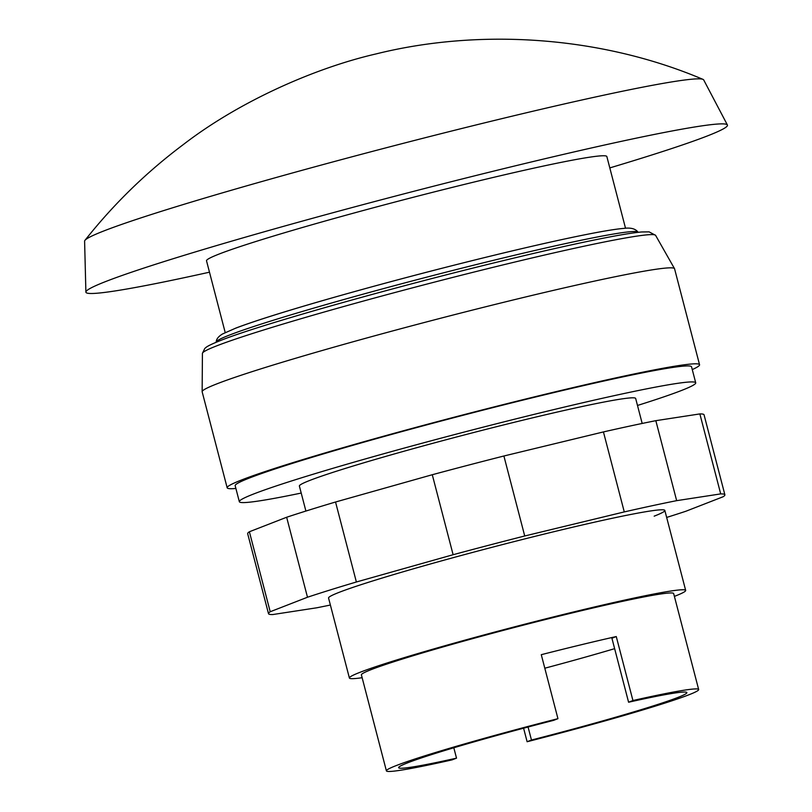 <?xml version="1.0" encoding="UTF-8"?>
<svg xmlns="http://www.w3.org/2000/svg" width="812" height="812" viewBox="0 0 812 812"><rect width="100%" height="100%" fill="white"/><g stroke="black" fill="none" stroke-linecap="round" stroke-linejoin="round"><path stroke-width="1.22" d="M209.476 272.193A331.469 15.032 -14.6 0 1 85.889 292.076L84.6 241.174A319.887 14.514 -14.6 0 1 84.966 240.342A319.887 14.514 -14.6 0 1 104.251 230.791A319.887 14.514 -14.6 0 1 502.719 118.44A319.887 14.514 -14.6 0 1 702.969 79.363A319.887 14.514 -14.6 0 1 703.689 79.911L727.4 124.977A331.469 15.032 -14.6 0 1 707.12 136.04A331.469 15.032 -14.6 0 1 609.812 167.911M85.889 292.076A331.469 15.032 -14.6 0 1 106.25 281.317A331.469 15.032 -14.6 0 1 460.292 179.432A331.469 15.032 -14.6 0 1 727.4 124.977M225.208 332.555L206.522 260.825A206.847 9.379 -14.6 0 1 476.867 181.36A206.847 9.379 -14.6 0 1 606.848 156.543L625.534 228.273M654.178 516.158A173.748 7.887 165.4 0 0 664.835 510.433A173.748 7.887 165.4 0 0 555.652 531.281A173.748 7.887 165.4 0 0 339.213 592.313A173.748 7.887 165.4 0 0 328.555 598.028L349.393 678.02A173.748 7.887 -14.6 0 1 360.051 672.295A173.748 7.887 -14.6 0 1 546.506 618.663A173.748 7.887 -14.6 0 1 685.673 590.425A173.748 7.887 -14.6 0 1 675.005 596.14A173.748 7.887 -14.6 0 1 674.396 596.384M270.213 611.74L307.484 597.236A235.805 10.698 -14.6 0 1 356.377 581.991L453.116 554.718L432.278 474.726L335.539 502.009A235.805 10.698 165.4 0 0 286.646 517.254L249.385 531.758A235.805 10.698 165.4 0 0 247.67 533.687L268.508 613.679A235.805 10.698 -14.6 0 1 270.213 611.74L249.385 531.758M356.377 581.991L335.539 502.009M307.484 597.236L286.646 517.254M330.382 605.031A235.805 10.698 -14.6 0 1 316.731 607.802L272.69 614.562A235.805 10.698 -14.6 0 1 268.508 613.679M453.116 554.718A235.805 10.698 -14.6 0 1 524.725 535.981L624.276 511.915A235.805 10.698 -14.6 0 1 676.66 500.659L720.701 493.899A235.805 10.698 -14.6 0 1 724.883 494.792A235.805 10.698 -14.6 0 1 723.177 496.731L685.907 511.235A235.805 10.698 -14.6 0 1 666.662 517.437M724.883 494.792L704.055 414.81A235.805 10.698 165.4 0 0 699.863 413.917L655.832 420.677A235.805 10.698 165.4 0 0 603.438 431.923L503.897 455.999A235.805 10.698 165.4 0 0 432.278 474.726M720.701 493.899L699.863 413.917M676.66 500.659L655.832 420.677M624.276 511.915L603.438 431.923M524.725 535.981L503.897 455.999M235.886 488.469A244.077 11.074 -14.6 0 1 227.167 487.789L202.158 391.8A244.077 11.074 -14.6 0 1 202.147 391.668A244.077 11.074 -14.6 0 1 217.139 383.761A244.077 11.074 -14.6 0 1 477.649 308.783A244.077 11.074 -14.6 0 1 674.508 268.63A244.077 11.074 -14.6 0 1 674.559 268.752L699.558 364.73A244.077 11.074 -14.6 0 1 692.271 369.582M227.167 487.789A244.077 11.074 -14.6 0 1 242.138 479.75A244.077 11.074 -14.6 0 1 504.069 404.406A244.077 11.074 -14.6 0 1 699.558 364.73M301.211 493.057A235.805 10.698 -14.6 0 1 239.337 501.694L235.165 485.698A235.805 10.698 -14.6 0 1 249.639 477.933A235.805 10.698 -14.6 0 1 502.689 405.147A235.805 10.698 -14.6 0 1 691.55 366.821L695.722 382.817A235.805 10.698 -14.6 0 1 681.248 390.582A235.805 10.698 -14.6 0 1 637.491 405.462M239.337 501.694A235.805 10.698 -14.6 0 1 253.801 493.929A235.805 10.698 -14.6 0 1 506.85 421.144A235.805 10.698 -14.6 0 1 695.722 382.817M202.147 391.668L202.421 353.403A234.16 10.627 -14.6 0 1 202.421 353.352A234.16 10.627 -14.6 0 1 216.804 345.821A234.16 10.627 -14.6 0 1 508.495 263.575A234.16 10.627 -14.6 0 1 655.568 235.318A234.16 10.627 -14.6 0 1 655.599 235.358L674.508 268.63M305.901 511.052L299.384 486.053A173.748 7.887 -14.6 0 1 310.052 480.328A173.748 7.887 -14.6 0 1 496.508 426.706A173.748 7.887 -14.6 0 1 635.664 398.459L642.18 423.458M362.142 677.716A173.748 7.887 -14.6 0 1 349.393 678.02M453.817 747.771L456.517 758.154L452.122 759.859A161.344 7.318 -14.6 0 1 386.4 770.872L361.401 674.884A161.344 7.318 -14.6 0 1 371.297 669.575A161.344 7.318 -14.6 0 1 544.436 619.779A161.344 7.318 -14.6 0 1 673.655 593.552L698.665 689.53A161.344 7.318 -14.6 0 1 688.759 694.849A161.344 7.318 -14.6 0 1 527.12 741.732L523.598 728.212M386.4 770.872A161.344 7.318 -14.6 0 1 396.297 765.554A161.344 7.318 -14.6 0 1 557.946 718.671L541.279 654.685A161.344 7.318 -14.6 0 1 616.267 636.547L632.934 700.533A161.344 7.318 -14.6 0 1 698.665 689.53M456.517 758.154A148.931 6.76 -14.6 0 1 398.631 767.685A148.931 6.76 -14.6 0 1 553.551 720.376L557.946 718.671M616.267 636.547L611.923 638.242L628.589 702.228A148.931 6.76 -14.6 0 1 686.871 692.606A148.931 6.76 -14.6 0 1 531.464 740.036L528.074 727.014M614.633 648.656A148.931 6.76 -14.6 0 1 544.801 668.215M531.464 740.036L527.12 741.732M632.934 700.533L628.589 702.228M216.175 342.238L216.205 342.014A217.971 9.886 -14.6 0 1 229.593 335.021A217.971 9.886 -14.6 0 1 501.105 258.47A217.971 9.886 -14.6 0 1 638.009 232.141L638.141 232.323M235.236 328.373A210.318 9.541 -14.6 0 1 497.218 254.511M84.966 240.342C113.589 204.147 146.383 172.225 183.319 144.566C239.804 101.023 315.533 67.843 376.007 53.937C479.679 28.146 600.728 35.941 702.969 79.363M216.205 342.014C216.317 339.152 218.398 336.483 222.437 334.016L236.069 327.987C254.521 321.024 284.373 311.615 325.612 299.75C380.889 283.936 438.145 268.843 497.36 254.46C535.281 245.305 566.38 238.363 590.659 233.643C605.529 230.75 616.541 229.004 623.677 228.405C630.691 227.451 635.471 228.7 638.009 232.141M202.421 353.352L204.725 348.581C206.116 347.191 207.395 345.597 223.391 339.386C265.351 323.217 398.235 285.905 505.389 260.134C545.309 250.492 578.286 243.113 604.321 237.997C621.251 234.678 633.695 232.668 641.632 231.968L649.113 231.867L655.568 235.318M685.673 590.425L664.835 510.433"/></g></svg>
